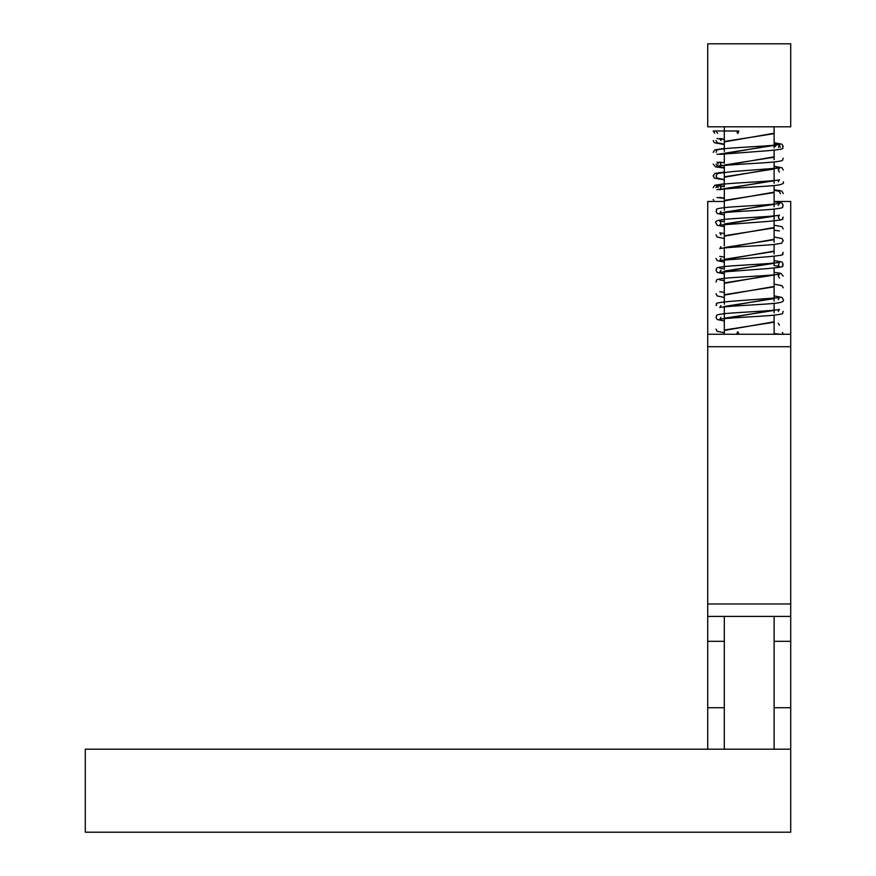 <?xml version="1.0" encoding="UTF-8"?>
<svg xmlns="http://www.w3.org/2000/svg" width="876" height="876" viewBox="0 0 876 876"><rect width="100%" height="100%" fill="white"/><g stroke="black" fill="none" stroke-linecap="round" stroke-linejoin="round"><path stroke-width="1.31" d="M790.71 832.2L790.71 749.21L85.29 749.21L85.29 832.2L790.71 832.2M790.71 201.48L774.11 201.48L790.71 201.48L790.71 749.21M707.72 749.21L707.72 201.48L724.31 201.48L707.72 201.48M707.72 616.43L790.71 616.43M790.71 334.26L707.72 334.26M718.408 130.984L720.324 130.984M714.739 133.283L713.206 130.984L716.01 130.984L717.586 133.294M717.992 130.984L719.393 130.984M721.277 130.984L722.415 130.984M717.137 130.984L716.579 130.984M790.71 126.79L707.72 126.79L707.72 43.8L790.71 43.8L790.71 126.79M745.334 334.26L736.858 334.26C737.482 331.051 738.118 331.051 738.742 334.26L742.366 334.26M746.078 334.26L749.9 334.26M761.452 334.26L768.712 334.26M771.34 334.26L773.267 334.26M774.997 334.26L774.11 333.833M774.11 333.537L780.319 334.26L777.067 334.26M724.31 330.46L774.11 321.81M724.31 318.678L774.11 310.016M724.31 334.26L724.31 306.885L774.11 298.234M724.31 295.103L774.11 286.452M724.31 283.32L774.11 274.67M724.31 271.538L774.11 262.888M724.31 259.756L774.11 251.094M724.31 269.282L724.31 247.963L774.11 239.312M724.31 236.181L774.11 227.53M724.31 224.398L774.11 215.748M724.31 222.143L724.31 212.605L774.11 203.966M724.31 200.834L774.11 192.172M724.31 210.36L724.31 189.041L774.11 180.39M724.31 177.259L774.11 168.608M724.31 186.785L724.31 165.465L774.11 156.826M724.31 163.221L724.31 153.683L774.11 145.033M724.31 141.912L774.11 133.251M724.31 131.006L736.858 130.984C737.482 134.192 738.118 134.192 738.742 130.984L723.127 130.984M724.31 330.022L774.11 322.204M724.31 318.24L774.11 310.411M724.31 306.458L774.11 298.628M724.31 294.675L774.11 286.846M724.31 282.893L774.11 275.064M724.31 271.1L774.11 263.282M724.31 259.318L774.11 251.489M724.31 247.536L774.11 239.706M724.31 235.754L774.11 227.924M724.31 223.96L774.11 216.142M724.31 212.178L774.11 204.349M724.31 200.396L774.11 192.567M724.31 188.614L774.11 180.784M724.31 176.832L774.11 169.002M724.31 165.038L774.11 157.22M724.31 153.256L774.11 145.427M724.31 141.474L774.11 133.645M736.858 130.984L738.742 130.984M790.71 707.72L774.11 707.72M724.31 707.72L707.72 707.72M790.71 603.98L707.72 603.98M707.72 641.32L724.31 641.32M774.11 641.32L790.71 641.32M707.72 346.71L790.71 346.71M724.31 616.43L724.31 749.21M774.11 616.43L774.11 749.21M713.206 164.13L715.55 166.878L724.31 168.061M713.206 199.476L714.126 201.48M716.973 189.731L724.31 188.767M724.31 171.981L714.816 173.459L713.206 175.912L714.4 178.124L724.31 179.843M716.984 166.155L722.777 165.345M716.973 154.373L724.31 153.42M780.297 147.245L779.246 144.255L774.11 143.007M713.206 140.565L714.367 142.755L724.31 144.496M724.31 198.414L716.984 197.461M780.417 193.596L779.235 191.384L774.11 190.147M724.31 186.632L716.973 185.679L718.178 187.705M724.31 183.774L714.805 185.252L713.206 187.705M775.95 168.575L776.651 167.995L774.11 168.455M720.488 162.684L716.995 162.115L718.189 164.13M775.435 146.456L776.64 144.43L774.11 144.89M724.31 148.416L714.794 149.895L713.206 152.347M724.31 139.492L716.973 138.539M724.31 126.79L724.31 151.428M724.31 224.387L724.31 245.707M724.31 271.527L724.31 304.202M774.11 126.79L774.11 147.869M774.11 150.201L774.11 159.651M774.11 161.994L774.11 183.226M774.11 185.559L774.11 206.791M774.11 209.134L774.11 242.148M774.11 244.481L774.11 253.93M774.11 256.263L774.11 265.713M774.11 268.045L774.11 301.07M774.11 303.403L774.11 312.852M774.11 315.185L774.11 334.26M778.238 311.44L779.443 309.414L778.293 309.666C771.57 310.903 739.859 312.228 725.865 313.509C712.976 314.988 717.685 315.382 716.01 317.331L717.17 319.51L724.31 320.999M778.249 299.647L779.443 297.632L730.529 301.344C709.472 303.337 718.889 303.698 716.01 305.549M720.981 305.549L719.787 307.575L721.364 307.246C729.544 305.921 764.814 304.53 776.475 303.151C782.126 302.373 784.381 301.202 783.221 299.647L782.027 297.435L774.11 295.902M724.31 292.42L719.787 291.741M783.232 287.865L782.071 285.685L774.11 284.12M724.31 280.638L719.798 279.959M779.443 278.108L778.238 276.082L779.443 274.068L778.414 274.287C772.063 275.513 741.118 276.816 726.675 278.086C712.341 279.63 717.86 280.145 716.01 281.973M778.479 265.308L779.443 262.274L778.26 262.537C771.504 263.764 740.22 265.078 726.116 266.348C712.681 267.87 717.762 268.308 715.999 270.191L717.181 272.392L724.31 273.859M720.981 270.191L719.776 272.217L767.026 268.625C790.929 266.468 779.892 266.173 783.221 264.3L782.049 262.099L774.11 260.544M724.31 257.073L719.787 256.383M720.992 246.616L719.787 248.642L720.97 248.39C727.792 247.141 759.755 245.817 773.617 244.524L781.512 243.243L783.221 240.736L782.071 238.546L774.11 236.98M724.31 233.498L719.787 232.819L720.981 234.834M783.221 276.082L780.899 273.345L774.11 272.337M724.31 268.855L719.787 268.166M783.221 228.943L782.027 226.731L774.11 225.198M724.255 221.716L719.776 221.026L720.992 223.051L719.787 225.077L767.584 221.453C790.557 219.339 780.045 219.022 783.232 217.16M779.454 219.186L778.249 217.16L779.443 215.135L778.216 215.408C770.957 216.701 736.552 218.091 723.839 219.438C717.028 220.336 714.422 221.551 716.01 223.051L717.192 225.263L724.31 226.72M778.249 205.378L779.454 203.352L778.173 203.626C771.679 204.776 743.56 206.013 728.624 207.207C710.852 208.992 718.386 209.452 716.01 211.269L717.181 213.459L724.31 214.938M720.992 211.269L719.787 213.295L720.817 213.065C727.036 211.872 756.886 210.579 771.679 209.342C787.568 207.634 781.042 207.371 783.232 205.378L782.06 203.188L774.11 201.622M724.31 198.151L719.787 197.461M783.221 193.596L782.038 191.395L780.472 190.727L774.11 189.84M724.31 186.369L719.776 185.679L720.981 187.705L719.776 189.731L721.298 189.413C729.325 188.088 764.518 186.697 776.333 185.329C782.126 184.529 784.425 183.358 783.221 181.803M778.249 181.803L779.443 179.788L778.129 180.062C770.924 181.321 738.479 182.657 725.043 183.96C713.524 185.307 717.433 185.865 716.01 187.705M779.454 172.046L778.249 170.021L779.454 167.995L732.873 171.543L717.619 173.459L716.01 175.923L717.203 178.124L724.31 179.591M783.232 170.021L782.06 167.831L774.11 166.276M724.31 162.794L719.798 162.115L720.992 164.13L719.787 166.155L721.036 165.892C728.044 164.633 760.182 163.308 773.869 162.016C785.892 160.636 781.72 160.1 783.221 158.238M778.479 147.464L779.443 144.43L778.414 144.66C772.205 145.854 742.509 147.135 727.682 148.373C711.597 150.037 718.134 150.486 716.01 152.347M719.776 154.373L768.23 150.694C790.01 148.69 780.264 148.263 783.221 146.456L782.049 144.255L774.11 142.7M724.31 139.229L719.776 138.539L720.992 140.565M783.221 334.227L782.465 332.431M779.454 325.248L778.249 323.222M720.992 317.331L719.776 319.357L720.849 319.116C727.146 317.922 757.302 316.63 771.975 315.382C787.305 313.761 781.217 313.28 783.221 311.44M716.01 293.756L717.17 295.946L724.31 297.435M716.01 234.834L717.181 237.035L724.31 238.513M716.01 258.409L717.192 260.61L724.31 262.077M774.11 265.548L779.454 266.326M720.992 258.409L719.787 260.435L766.27 256.898C791.499 254.664 779.695 254.401 783.232 252.507M774.11 230.202L779.443 230.968M716.01 164.13L718.342 166.878L724.31 167.798M716.01 140.565L717.181 142.755L724.31 144.233M716.01 329.113L717.181 331.303L724.31 332.781"/></g></svg>
